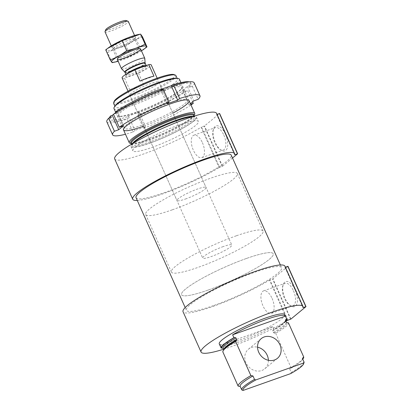 <?xml version="1.0" encoding="UTF-8"?>
<svg xmlns="http://www.w3.org/2000/svg" width="411" height="411" viewBox="0 0 411 411"><rect width="100%" height="100%" fill="white"/><g stroke="black" fill="none" stroke-linecap="round" stroke-linejoin="round"><path stroke-width="0.31" stroke-dasharray="2.06 1.54" d="M219.936 345.41A35.875 5.364 155.9 0 0 239.012 341.988A35.875 5.364 155.9 0 0 272.688 326.637L273.978 329.514A35.875 5.364 155.9 0 0 285.768 321.171M219.269 343.925A35.875 5.364 155.9 0 0 238.365 340.549A35.875 5.364 155.9 0 0 284.761 314.626M273.978 329.514L273.068 329.853C279.927 325.887 283.98 322.943 285.234 321.022L285.465 320.482M285.588 320.77A35.079 5.245 155.9 0 1 273.223 329.781L272.699 330.968L273.377 332.484L274.168 333.069L275.673 333.311A35.875 5.364 155.9 0 0 288.409 322.784M223.224 348.466L223.903 349.982L223.784 350.891L222.875 351.98M275.673 333.311L290.947 367.46A35.875 5.364 155.9 0 0 303.097 358.68M290.947 367.46L289.693 368.96A34.123 5.102 155.9 0 0 301.931 360.221A34.123 5.102 155.9 0 0 302.475 358.515M240.219 386.458L241.766 389.911M289.693 368.96L291.24 372.412A34.123 5.102 155.9 0 0 303.976 362.831M291.24 372.412L290.705 373.599M114.15 101.363A33.163 4.958 155.9 0 0 131.767 99.082A33.163 4.958 155.9 0 0 163.465 84.563A33.163 4.958 155.9 0 0 174.002 74.586M138.317 93.672A15.947 2.384 155.9 0 0 158.939 82.149A15.947 2.384 155.9 0 0 143.408 86.485A15.947 2.384 155.9 0 0 129.83 95.172A15.947 2.384 155.9 0 0 138.317 93.672M113.621 103.454A34.123 5.102 155.9 0 0 131.787 100.248A34.123 5.102 155.9 0 0 175.913 75.588M115.707 105.201A34.123 5.102 155.9 0 0 115.167 106.911A34.123 5.102 155.9 0 0 133.334 103.7A34.123 5.102 155.9 0 0 177.46 79.046A34.123 5.102 155.9 0 0 175.826 78.311M113.975 108.54A35.875 5.364 155.9 0 0 133.072 105.165A35.875 5.364 155.9 0 0 179.468 79.241M130.97 143.46A35.875 5.364 155.9 0 0 148.35 139.314A35.875 5.364 155.9 0 0 194.177 115.183M132.399 143.691A35.875 5.364 155.9 0 0 130.945 146.48A35.875 5.364 155.9 0 0 150.046 143.105A35.875 5.364 155.9 0 0 196.443 117.181A35.875 5.364 155.9 0 0 193.391 116.405M151.978 147.426A35.875 5.364 155.9 0 0 198.374 121.502A35.875 5.364 155.9 0 0 163.434 131.253A35.875 5.364 155.9 0 0 132.876 150.796A35.875 5.364 155.9 0 0 151.978 147.426M234.63 154.747L216.602 114.464L217.013 114.366M225.48 134.263A13.286 6.247 70.5 0 1 227.381 147.688A13.286 6.247 70.5 0 1 221.036 150.143A13.286 6.247 70.5 0 1 213.54 128.951A13.286 6.247 70.5 0 1 225.48 134.263M232.518 158.009L222.556 166.234L219.597 167.339L201.57 127.045L204.534 125.941L219.577 113.513M219.597 167.339L219.109 167.565L201.087 127.271L201.57 127.045M234.63 154.757L216.602 114.464A55.804 8.343 155.9 0 0 216.566 113.364M114.684 158.934A55.804 8.343 155.9 0 0 147.256 152.656A55.804 8.343 155.9 0 0 201.087 127.271M137.274 200.45A55.804 8.343 155.9 0 0 219.109 167.565M136.056 197.732A52.135 7.799 155.9 0 0 163.814 192.831A52.135 7.799 155.9 0 0 231.244 155.153M214.157 305.368A52.135 7.799 155.9 0 0 281.581 267.689A52.135 7.799 155.9 0 0 230.807 281.864A52.135 7.799 155.9 0 0 186.399 310.269A52.135 7.799 155.9 0 0 214.157 305.368M284.967 267.294L302.994 307.587L284.967 267.294L285.378 267.196M295.129 289.971A13.286 6.247 70.5 0 1 297.035 303.395A13.286 6.247 70.5 0 1 290.685 305.851A13.286 6.247 70.5 0 1 283.189 284.659A13.286 6.247 70.5 0 1 295.129 289.971M287.962 320.169L269.935 279.876L272.899 278.771L287.941 266.343M269.935 279.876L269.452 280.102A55.804 8.343 155.9 0 1 215.621 305.491A55.804 8.343 155.9 0 1 183.049 311.769M284.967 267.284A55.804 8.343 155.9 0 0 284.931 266.194M223.563 349.237A55.804 8.343 155.9 0 0 285.856 321.371M272.688 326.637L219.89 345.312M268.378 360.303A12.756 11.092 -129.6 0 1 264.715 368.837A12.756 11.092 -129.6 0 1 248.033 366.067A12.756 11.092 -129.6 0 1 248.465 349.165A12.756 11.092 -129.6 0 1 251.44 347.49A12.756 11.092 -129.6 0 1 257.538 347.177M202.407 142.668A11.919 5.605 70.5 0 1 201.847 157.649A11.919 5.605 70.5 0 1 192.589 148.279A11.919 5.605 70.5 0 1 193.9 135.178A11.919 5.605 70.5 0 1 202.407 142.668M223.825 135.091A11.919 5.605 70.5 0 1 223.265 150.072A11.919 5.605 70.5 0 1 219.839 149.342A11.919 5.605 70.5 0 1 213.109 130.323A11.919 5.605 70.5 0 1 215.318 127.6A11.919 5.605 70.5 0 1 223.825 135.091M272.061 298.376A11.919 5.605 70.5 0 1 271.501 313.357A11.919 5.605 70.5 0 1 262.239 303.991A11.919 5.605 70.5 0 1 263.549 290.885A11.919 5.605 70.5 0 1 272.061 298.376M293.475 290.803A11.919 5.605 70.5 0 1 292.915 305.784A11.919 5.605 70.5 0 1 289.488 305.049A11.919 5.605 70.5 0 1 282.763 286.035A11.919 5.605 70.5 0 1 284.967 283.313A11.919 5.605 70.5 0 1 293.475 290.803M185.438 199.011A15.947 2.384 155.9 0 0 206.06 187.488A15.947 2.384 155.9 0 0 190.529 191.824A15.947 2.384 155.9 0 0 176.951 200.511A15.947 2.384 155.9 0 0 185.438 199.011M172.394 209.785A50.224 7.511 155.9 0 0 237.353 173.493A50.224 7.511 155.9 0 0 188.438 187.144A50.224 7.511 155.9 0 0 145.658 214.506A50.224 7.511 155.9 0 0 172.394 209.785M208.285 290.012A50.224 7.511 155.9 0 0 273.238 253.721A50.224 7.511 155.9 0 0 224.324 267.376A50.224 7.511 155.9 0 0 181.544 294.738A50.224 7.511 155.9 0 0 208.285 290.012M111.309 117.335A44.645 6.674 155.9 0 0 109.747 120.562A44.645 6.674 155.9 0 0 128.381 118.096L127.158 119.108L132.948 132.059A47.835 7.151 155.9 0 1 125.478 134.248M109.11 118.116A44.645 6.674 155.9 0 0 109.1 119.123A44.645 6.674 155.9 0 0 127.739 116.657L128.381 118.096M194.162 82.801A47.835 7.151 155.9 0 1 192.369 86.377L189.687 87.322L189.045 85.884L187.437 86.454L182.582 90.461L184.19 89.896A44.645 6.674 155.9 0 1 138.348 112.902L138.995 114.34A44.645 6.674 155.9 0 0 184.837 91.334L187.514 90.384L192.646 101.856M184.19 89.896L184.837 91.334M189.687 87.322A44.645 6.674 155.9 0 0 191.249 84.101A44.645 6.674 155.9 0 0 172.615 86.567M189.045 85.884A44.645 6.674 155.9 0 0 190.606 82.662A44.645 6.674 155.9 0 0 189.291 81.825M106.834 121.862A47.835 7.151 155.9 0 0 127.158 119.108M138.995 114.34L137.767 115.352A47.835 7.151 155.9 0 0 187.514 90.384M137.767 115.352L143.562 128.304A47.835 7.151 155.9 0 0 190.971 104.954M192.369 86.377L198.159 99.328M113.498 114.315L113.965 113.934M115.763 112.444L117.125 111.319L115.517 111.89M161.359 88.879L160.624 89.49L161.492 89.182M138.348 112.902L139.088 112.295L128.473 116.046L127.739 116.657M163.501 89.619A35.875 5.364 155.9 0 0 127.8 106.151A35.875 5.364 155.9 0 0 118.825 116.313A35.875 5.364 155.9 0 0 152.044 105.786A35.875 5.364 155.9 0 0 182.032 88.036A35.875 5.364 155.9 0 0 163.501 89.619M115.851 112.64L116.159 113.328L113.482 114.273M161.795 89.86L162.001 90.322A44.645 6.674 155.9 0 0 116.159 113.328M163.229 89.31L162.001 90.322M143.701 126.177A35.875 5.364 155.9 0 0 172.81 113.159M143.562 128.304L145.525 126.686L134.911 130.436L132.948 132.059M190.411 103.706L189.019 104.851L190.668 104.271M163.311 90.697A34.581 5.173 155.9 0 0 118.589 115.686A34.581 5.173 155.9 0 0 120.243 116.431A34.581 5.173 155.9 0 0 152.265 106.285A34.581 5.173 155.9 0 0 181.174 89.177A34.581 5.173 155.9 0 0 181.724 87.445A34.581 5.173 155.9 0 0 163.311 90.697M168.926 103.248A34.581 5.173 155.9 0 0 124.245 127.359A34.581 5.173 155.9 0 0 124.204 128.232A34.581 5.173 155.9 0 0 157.881 118.836A34.581 5.173 155.9 0 0 187.334 99.991A34.581 5.173 155.9 0 0 186.651 99.441A34.581 5.173 155.9 0 0 168.926 103.248M160.624 89.49L167.061 103.88M187.437 86.454L193.874 100.844M182.582 90.461L189.019 104.851M139.088 112.295L145.525 126.686M128.473 116.046L134.911 130.436M117.125 111.319L123.562 125.709M122.103 77.9A15.947 2.384 155.9 0 0 124.512 78.121L138.492 73.179A15.947 2.384 155.9 0 0 151.212 64.881M223.317 246.554A15.947 2.384 155.9 0 0 202.7 258.072A15.947 2.384 155.9 0 0 218.226 253.741A15.947 2.384 155.9 0 0 231.809 245.054A15.947 2.384 155.9 0 0 223.317 246.554M124.512 78.121L129.665 89.634L143.639 84.692A15.947 2.384 -24.1 0 1 129.665 89.634M138.492 73.179L143.639 84.692M236.361 235.78A50.224 7.511 155.9 0 0 171.408 272.072A50.224 7.511 155.9 0 0 220.322 258.421A50.224 7.511 155.9 0 0 263.102 231.054A50.224 7.511 155.9 0 0 236.361 235.78M246.502 258.442A50.224 7.511 155.9 0 0 181.544 294.738A50.224 7.511 155.9 0 0 230.458 281.083A50.224 7.511 155.9 0 0 273.238 253.721A50.224 7.511 155.9 0 0 246.502 258.442M105.766 29.664A11.287 1.69 155.9 0 0 116.75 26.879A11.287 1.69 155.9 0 0 126.141 20.55M105.005 31.873A12.756 1.906 155.9 0 0 117.428 28.405A12.756 1.906 155.9 0 0 128.294 21.454M121.543 68.791A12.756 1.906 155.9 0 0 133.904 65.236A12.756 1.906 155.9 0 0 144.795 58.393M153.95 76.174L139.976 81.116M141.441 50.846A19.055 2.851 -24.1 0 1 118.152 61.26M113.195 62.436L130.518 56.148L145.237 48.215M130.518 56.148L126.023 46.104C119.555 47.306 113.426 49.469 107.641 52.608L105.73 49.844M142.494 36.841C136.58 38.988 131.094 42.076 126.023 46.104M112.136 62.652L107.641 52.608M134.397 38.855A12.756 1.906 -24.1 0 1 122.56 45.215A12.756 1.906 -24.1 0 1 112.393 48.02A12.756 1.906 -24.1 0 1 123.002 40.869A12.756 1.906 -24.1 0 1 135.409 37.725A12.756 1.906 -24.1 0 1 134.397 38.855M137.485 34.719A19.055 2.851 -24.1 0 1 139.637 37A19.055 2.851 -24.1 0 1 115.717 48.878A19.055 2.851 -24.1 0 1 108.771 47.563M137.947 49.582A11.462 1.716 -24.1 0 1 126.521 55.619A11.462 1.716 -24.1 0 1 117.947 57.632A11.462 1.716 -24.1 0 1 117.962 57.34A11.462 1.716 -24.1 0 1 127.708 51.39A11.462 1.716 -24.1 0 1 138.646 48.092A11.462 1.716 -24.1 0 1 138.872 48.272A11.462 1.716 -24.1 0 1 137.947 49.582M133.842 40.406A11.462 1.716 -24.1 0 1 123.208 46.119A11.462 1.716 -24.1 0 1 114.068 48.642A11.462 1.716 -24.1 0 1 113.842 48.457A11.462 1.716 -24.1 0 1 123.608 42.215A11.462 1.716 -24.1 0 1 134.767 39.096A11.462 1.716 -24.1 0 1 134.751 39.389A11.462 1.716 -24.1 0 1 133.842 40.406M272.699 330.968A34.123 5.102 155.9 0 0 285.481 320.523M273.377 332.484A34.123 5.102 155.9 0 0 286.159 322.044L286.164 322.054M223.81 349.782L224.314 349.119A34.601 5.173 155.9 0 0 223.784 350.891M274.168 333.069A34.601 5.173 155.9 0 0 286.909 322.548M131.499 143.418A34.601 5.173 155.9 0 0 132.368 143.578A34.601 5.173 155.9 0 0 149.131 139.581A34.601 5.173 155.9 0 0 193.329 116.308A34.601 5.173 155.9 0 0 193.792 115.553M131.484 143.382A34.123 5.102 155.9 0 0 149.65 140.177A34.123 5.102 155.9 0 0 193.776 115.522M132.363 143.711A34.123 5.102 155.9 0 0 132.162 144.903A34.123 5.102 155.9 0 0 150.328 141.692A34.123 5.102 155.9 0 0 194.454 117.037A34.123 5.102 155.9 0 0 193.437 116.39M150.349 142.858A35.079 5.245 155.9 0 0 195.641 117.382A35.079 5.245 155.9 0 0 145.093 135.26A35.079 5.245 155.9 0 0 150.349 142.858M234.702 154.31L216.859 114.417M222.556 166.234L204.534 125.941M222.171 166.429L204.149 126.136M303.066 307.14L285.224 267.248M290.921 319.064L272.899 278.771M290.536 319.26L272.514 278.966M287.474 320.4L269.452 280.102M141.327 67.532A12.279 1.834 155.9 0 0 125.478 76.446A12.279 1.834 155.9 0 0 143.167 70.189A12.279 1.834 155.9 0 0 141.327 67.532M124.774 72.1A11.154 1.67 155.9 0 0 135.584 68.991A11.154 1.67 155.9 0 0 145.109 63.006M124.954 72.362A11.082 1.659 155.9 0 0 135.748 69.351A11.082 1.659 155.9 0 0 145.186 63.315M126.609 73.877A11.082 1.659 155.9 0 0 126.059 74.838A11.082 1.659 155.9 0 0 136.853 71.822A11.082 1.659 155.9 0 0 146.29 65.786A11.082 1.659 155.9 0 0 146.095 65.616M301.931 360.221L302.753 359.137M114.89 106.29L115.167 106.911M177.182 78.424L177.46 79.046M115.732 112.47L123.541 129.933M180.979 82.616L189.039 100.633M193.766 115.481L193.329 116.308L193.833 115.64M131.458 143.347L132.368 143.578L131.541 143.506M131.782 144.055L132.172 144.944L133.606 143.023C138.101 138.517 154.551 129.609 169.615 123.634C176.951 120.7 183.059 118.671 187.925 117.551L193.165 116.827L194.48 117.073L194.074 116.19M130.945 146.48L132.876 150.796M196.443 117.181L198.374 121.502M185.181 307.551L186.399 310.269M280.369 264.977L281.581 267.689M261.206 338.643L248.465 349.165M277.451 358.31L264.715 368.837M201.847 157.649L223.265 150.072M193.9 135.178L215.318 127.6M219.839 149.342L221.036 150.143M213.109 130.323L213.54 128.951M271.501 313.357L292.915 305.784M263.549 290.885L284.967 283.313M289.488 305.049L290.685 305.851M282.763 286.035L283.189 284.659M129.83 95.172L176.951 200.511M158.939 82.149L206.06 187.488M145.658 214.506L171.408 272.072M237.353 173.493L263.102 231.054M109.1 119.123L109.747 120.562M190.606 82.662L191.249 84.101M181.174 89.177L182.032 88.036M120.243 116.431L118.825 116.313M118.589 115.686L124.204 128.232M181.724 87.445L187.334 99.991M124.245 127.359L123.588 129.023M186.651 99.441L188.33 100.063M128.052 91.201L202.7 258.072M157.161 78.177L231.809 245.054M111.273 45.883L117.289 59.328M134.561 35.469L140.577 48.914M125.843 74.35L126.085 75.48L127.302 74.396C130.241 72.285 134.885 70.014 141.245 67.579C148.14 65.4 146.316 66.49 146.753 66.233L146.198 65.58M117.962 57.34L117.305 59.004M138.646 48.092L140.326 48.709M138.872 48.272L134.767 39.096M117.947 57.632L113.842 48.457M134.751 39.389L135.409 37.725M114.068 48.642L112.393 48.02"/><path stroke-width="0.62" d="M285.768 321.171A35.875 5.364 155.9 0 0 286.714 318.993L285.429 316.116A35.875 5.364 155.9 0 0 285.409 316.064A35.875 5.364 155.9 0 0 266.153 319.491A35.875 5.364 155.9 0 0 232.631 334.79L233.916 337.667A35.875 5.364 155.9 0 0 221.18 348.189L219.89 345.312A35.875 5.364 155.9 0 0 219.911 345.363A35.875 5.364 155.9 0 0 219.936 345.41M285.409 316.064L284.761 314.626A35.875 5.364 155.9 0 0 249.826 324.377A35.875 5.364 155.9 0 0 219.269 343.925L219.911 345.363M223.224 348.466L221.93 347.922L221.18 348.189M233.916 337.667L234.671 337.4L235.965 337.945L236.644 339.46L236.52 340.37L235.611 341.459A35.875 5.364 155.9 0 0 223.466 350.239A35.875 5.364 155.9 0 0 222.875 351.98L238.149 386.129A35.875 5.364 155.9 0 1 250.89 375.608L252.96 375.937A34.123 5.102 155.9 0 0 240.178 386.381L241.725 389.834A34.123 5.102 155.9 0 0 241.766 389.911L243.071 390.45A33.163 4.958 155.9 0 1 255.806 379.928L303.446 363.077L303.976 361.891L302.434 358.438L303.688 356.933L288.409 322.784L286.909 322.548L286.118 321.962L285.44 320.446L285.964 319.26L286.714 318.993M286.164 322.054L286.118 321.962A34.123 5.102 155.9 0 1 286.159 322.039A34.123 5.102 155.9 0 0 286.159 322.039L285.481 320.523A34.123 5.102 155.9 0 0 285.44 320.446M235.611 341.459L250.89 375.608M302.753 359.137L303.097 358.68A35.875 5.364 155.9 0 0 303.688 356.933M240.219 386.458L238.149 386.129M243.071 390.45L290.705 373.599A33.163 4.958 155.9 0 0 303.488 364.064L303.976 362.831A34.123 5.102 155.9 0 0 304.017 361.968L302.475 358.515A34.123 5.102 155.9 0 0 302.434 358.438M252.96 375.937L254.507 379.389A34.123 5.102 155.9 0 0 241.725 389.834M254.507 379.389L255.806 379.928M303.488 364.064A33.163 4.958 155.9 0 0 303.446 363.077M177.182 78.424L175.913 75.588A34.123 5.102 155.9 0 0 175.24 75.043L174.002 74.586A33.163 4.958 155.9 0 0 142.355 84.132A33.163 4.958 155.9 0 0 114.15 101.363L113.667 102.591A34.123 5.102 155.9 0 0 113.621 103.454L114.89 106.29M175.24 75.043A34.123 5.102 155.9 0 0 142.684 84.866A34.123 5.102 155.9 0 0 113.667 102.591M180.979 82.616L179.468 79.241A35.875 5.364 155.9 0 0 177.752 78.47L175.826 78.311A34.123 5.102 155.9 0 0 144.23 88.319A34.123 5.102 155.9 0 0 115.707 105.201L114.546 106.747A35.875 5.364 155.9 0 0 113.975 108.54L115.732 112.47M177.752 78.47A35.875 5.364 155.9 0 0 144.533 88.992A35.875 5.364 155.9 0 0 114.546 106.747M193.833 115.64L194.177 115.183A35.875 5.364 155.9 0 0 194.747 113.39A35.875 5.364 155.9 0 0 159.807 123.141A35.875 5.364 155.9 0 0 129.249 142.689A35.875 5.364 155.9 0 0 130.97 143.46L131.541 143.506M193.391 116.405A35.875 5.364 155.9 0 0 161.502 126.937A35.875 5.364 155.9 0 0 132.399 143.691M137.274 200.45A55.804 8.343 155.9 0 1 132.712 199.232A55.804 8.343 155.9 0 1 180.244 168.829A55.804 8.343 155.9 0 1 234.589 153.657A55.804 8.343 155.9 0 1 234.63 154.747L234.702 154.31M237.584 153.765L219.602 113.477L217.013 114.366M232.518 158.009L237.604 153.806L234.881 154.711M234.589 153.657L216.566 113.364A55.804 8.343 155.9 0 0 162.217 128.53A55.804 8.343 155.9 0 0 114.684 158.934L132.712 199.232M280.369 264.977L231.244 155.153A52.135 7.799 155.9 0 0 180.465 169.327A52.135 7.799 155.9 0 0 136.056 197.732L185.181 307.551M223.563 349.237A55.804 8.343 155.9 0 1 201.077 352.063A55.804 8.343 155.9 0 1 248.609 321.659A55.804 8.343 155.9 0 1 302.953 306.488A55.804 8.343 155.9 0 1 302.994 307.577L303.066 307.14M305.948 306.596L287.967 266.307L285.378 267.196M285.856 321.371A55.804 8.343 155.9 0 0 287.474 320.4L290.921 319.064L305.969 306.637L303.246 307.546M302.953 306.488L284.931 266.194A55.804 8.343 155.9 0 0 230.581 281.36A55.804 8.343 155.9 0 0 183.049 311.769L201.077 352.063M264.175 336.963A12.756 11.092 -129.6 0 1 279.023 343.005A12.756 11.092 -129.6 0 1 277.451 358.31A12.756 11.092 -129.6 0 1 260.774 355.541A12.756 11.092 -129.6 0 1 261.206 338.643A12.756 11.092 -129.6 0 1 264.175 336.963M285.429 316.116L232.631 334.79M257.538 347.177A12.756 11.092 -129.6 0 1 268.378 360.303M109.11 118.116A44.645 6.674 155.9 0 1 110.662 115.897L111.309 117.335L108.627 118.286A47.835 7.151 155.9 0 0 106.834 121.862L112.629 134.813A47.835 7.151 155.9 0 0 125.478 134.248M189.291 81.825A44.645 6.674 155.9 0 0 171.973 85.128L172.615 86.567L173.838 85.555L179.633 98.506A47.835 7.151 155.9 0 1 199.957 95.753A47.835 7.151 155.9 0 1 198.159 99.328L193.874 100.844L190.411 103.706M199.957 95.753L194.162 82.801A47.835 7.151 155.9 0 0 173.838 85.555M108.627 118.286L114.422 131.237A47.835 7.151 155.9 0 0 112.629 134.813M190.971 104.954A47.835 7.151 155.9 0 0 193.309 103.336L192.646 101.856M110.662 115.897L112.275 115.332L113.498 114.315M113.965 113.934L115.763 112.444M161.795 89.86L161.359 88.879A44.645 6.674 155.9 0 0 115.517 111.89L115.851 112.64M161.492 89.182L171.238 85.735L171.973 85.128M169.019 102.262L163.229 89.31A47.835 7.151 155.9 0 0 113.482 114.273L119.277 127.23A47.835 7.151 155.9 0 1 169.019 102.262L167.061 103.88L177.675 100.125L179.633 98.506M172.81 113.159A35.875 5.364 155.9 0 0 188.33 100.063A35.875 5.364 155.9 0 0 169.938 104.009A35.875 5.364 155.9 0 0 123.588 129.023A35.875 5.364 155.9 0 0 143.701 126.177M114.422 131.237L118.712 129.722L123.562 125.709L119.277 127.23M190.668 104.271L193.309 103.336M171.238 85.735L177.675 100.125M112.275 115.332L118.712 129.722M157.161 78.177L151.212 64.881A15.947 2.384 155.9 0 0 148.803 64.661L134.823 69.603A15.947 2.384 155.9 0 0 122.103 77.9L128.052 91.201M134.823 69.603L139.976 81.116A15.947 2.384 -24.1 0 1 147.873 77.89A15.947 2.384 -24.1 0 1 153.95 76.174L148.803 64.661M134.561 35.469L128.294 21.454A12.756 1.906 155.9 0 0 128.042 21.254L126.141 20.55A11.287 1.69 155.9 0 0 120.351 21.793A11.287 1.69 155.9 0 0 105.766 29.664L105.021 31.549A12.756 1.906 155.9 0 0 105.005 31.873L111.273 45.883M128.042 21.254A12.756 1.906 155.9 0 0 121.502 22.656A12.756 1.906 155.9 0 0 105.021 31.549M137.978 59.487A12.756 1.906 155.9 0 0 121.481 68.704A12.756 1.906 155.9 0 0 121.543 68.791L124.774 72.1A11.154 1.67 155.9 0 1 128.879 68.622A11.154 1.67 155.9 0 1 139.149 63.962A11.154 1.67 155.9 0 1 145.109 63.006L144.795 58.393A12.756 1.906 155.9 0 0 144.77 58.29A12.756 1.906 155.9 0 0 137.978 59.487M118.152 61.26A19.055 2.851 -24.1 0 1 115.234 62.01A19.055 2.851 -24.1 0 1 116.128 57.581A19.055 2.851 -24.1 0 1 138.594 47.322A19.055 2.851 -24.1 0 1 144.785 48.513A19.055 2.851 -24.1 0 1 143.948 49.166A19.055 2.851 -24.1 0 1 141.441 50.846M139.545 50.368A12.756 1.906 -24.1 0 1 125.966 57.427A12.756 1.906 -24.1 0 1 117.305 59.004A12.756 1.906 -24.1 0 1 128.155 52.382A12.756 1.906 -24.1 0 1 140.326 48.709A12.756 1.906 -24.1 0 1 139.545 50.368M143.948 49.166L146.984 46.885L145.073 44.121C139.447 47.203 133.318 49.371 126.691 50.625C121.625 54.653 116.133 57.74 110.22 59.888L112.136 62.652L115.234 62.01M145.073 44.121L140.583 34.082L142.494 36.841L146.984 46.885M126.691 50.625L122.201 40.581L140.583 34.082M110.22 59.888L105.73 49.844L107.482 48.513L122.201 40.581M107.482 48.513L108.771 47.563A19.055 2.851 -24.1 0 1 137.485 34.719L139.524 34.293M234.671 337.4A35.079 5.245 155.9 0 0 221.93 347.922M285.588 320.77A35.079 5.245 155.9 0 0 285.964 319.26M235.965 337.945A34.123 5.102 155.9 0 0 223.183 348.389L223.178 348.369M236.644 339.46A34.123 5.102 155.9 0 0 223.82 349.771M236.52 340.37A34.601 5.173 155.9 0 0 224.314 349.119L223.466 350.239M193.792 115.553A34.601 5.173 155.9 0 0 160.182 123.983A34.601 5.173 155.9 0 0 131.499 143.418M193.766 115.481L193.776 115.522A34.123 5.102 155.9 0 0 160.547 124.795A34.123 5.102 155.9 0 0 131.484 143.382L131.474 143.357M193.437 116.39A34.123 5.102 155.9 0 0 161.225 126.311A34.123 5.102 155.9 0 0 132.363 143.711M237.46 153.801L219.433 113.508M305.825 306.632L287.798 266.338M145.109 63.006L145.186 63.315A11.082 1.659 155.9 0 0 139.283 64.357A11.082 1.659 155.9 0 0 124.954 72.362L124.774 72.1M146.095 65.616A11.082 1.659 155.9 0 0 140.392 66.829A11.082 1.659 155.9 0 0 126.609 73.877M223.183 348.389L223.81 349.782M123.541 129.933L129.249 142.689M189.039 100.633L194.747 113.39M131.484 143.382L131.782 144.055M193.776 115.522L194.074 116.19M237.63 153.771L219.602 113.477M305.995 306.601L287.967 266.307M117.289 59.328L121.481 68.704M140.577 48.914L144.77 58.29M124.954 72.362L125.843 74.35M145.186 63.315L146.198 65.58"/></g></svg>
